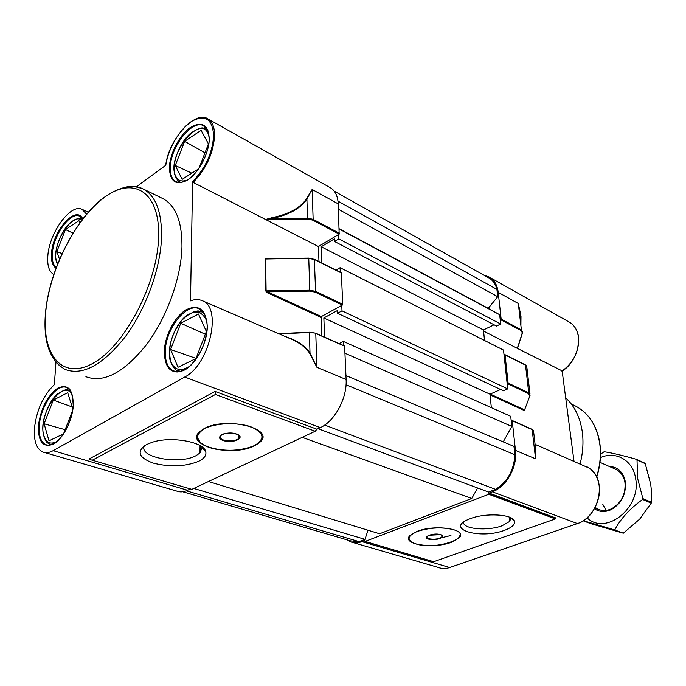 <?xml version="1.0" encoding="UTF-8"?>
<svg xmlns="http://www.w3.org/2000/svg" width="686" height="686" viewBox="0 0 686 686"><rect width="100%" height="100%" fill="white"/><g stroke="black" fill="none" stroke-linecap="round" stroke-linejoin="round"><path stroke-width="1.03" d="M204.214 428.536L199.652 431.648C183.831 445.523 232.811 457.425 254.592 445.754L259.9 442.23C276.106 428.973 226.491 416.11 204.214 428.536M198.786 461.258C185.22 466.66 170.042 467.277 153.252 463.11C138.521 457.648 136.231 451.482 146.384 444.622L152.112 442.316C171.406 435.799 204.771 442.058 205.8 451.971C206.443 455.487 204.111 458.574 198.786 461.258M144.42 445.78C138.066 457.339 179.218 464.954 195.87 455.753L199.952 453L202.01 447.495L201.77 446.732M85.904 376.708C103.749 383.328 123.943 372.652 146.478 344.672C166.99 317.378 181.361 277.41 181.979 246.351C181.979 220.729 175.333 204.677 162.042 198.203L143.511 189.122M202.018 117.503L207.001 118.395C211.991 120.839 214.529 126.541 214.598 135.494C213.389 153.347 206.237 168.979 193.126 182.39L192.603 181.567L190.502 300.862C194.841 299.216 198.769 299.165 202.293 300.717L290.975 338.995M202.293 300.717C222.496 307.328 209.59 364.849 184.697 377.034L53.148 450.659C49.135 452.854 45.559 453.257 42.421 451.877C36.358 448.55 33.708 440.686 34.463 428.27C36.624 410.005 43.252 395.453 54.357 384.623L55.952 362.182M53.148 450.659L187.587 490.276C183.496 492.162 179.758 492.394 176.371 490.97L44.864 452.589M86.556 214.178L82.097 209.35C70.641 203.082 48.972 233.197 47.806 256.315C47.197 265.774 49.169 271.81 53.714 274.417M208.467 119.218L329.512 187.278C334.802 189.928 337.709 195.467 338.241 203.888L339.158 234.132L312.73 220.129L307.517 219.006L265.654 219.477L271.939 218.517L307.5 218.114L306.899 199.06C300.562 208.475 288.909 214.958 271.939 218.517L271.785 217.736C288.635 214.315 300.202 207.995 306.488 198.769L312.13 189.447L306.899 199.06L306.488 198.769M265.654 219.477L271.785 217.736M184.697 377.034L320.311 427.635L316.941 429.222L215.07 391.44L89.12 458.968L90.363 459.663L191.848 489.358L315.191 431.245L215.464 394.459L215.07 391.44M187.587 490.276L189.979 489.144M191.848 489.358L90.895 459.817M265.825 219.606L318.433 246.531L339.158 234.132M318.433 246.531L318.964 261.538M340.873 272.694L341.336 272.968L342.743 304.275L342.323 305.064L321.374 316.555L321.623 335.823M344.149 345.984L315.774 333.499L316.898 367.284L309.54 353.101L310.003 352.973L316.898 367.284L346.113 379.512L344.629 346.31M320.311 427.635C334.717 421.307 347.296 397.949 346.113 379.512M316.941 429.222L315.191 431.245M200.655 451.722L200.038 446.149M136.463 186.746L165.789 165.266C168.181 148.656 179.689 129.019 191.66 121.345C205.071 114.185 212.403 118.91 213.646 135.519C212.463 153.021 205.448 168.37 192.603 181.567M285.222 336.509C296.661 340.17 304.918 345.658 310.003 352.973L309.369 332.478L279.202 333.911M309.54 353.101C305.759 347.588 299.893 343.026 291.944 339.407L291.85 339.373M308.751 258.193L314.051 259.265L308.76 258.193L265.671 258.999L266.099 290.958L267.514 291.833L267.094 292.648L265.645 290.873L265.216 258.914L267 258.699M265.645 290.873L309.772 290.229L308.751 258.099L266.408 258.708M193.126 182.39L265.491 219.434M225.968 433.398L233.712 433.389M451.482 542.257L459.028 537.97C468.718 529.352 435.55 523.881 417.079 531.367L410.057 535.432C400.59 544.272 433.252 549.392 451.482 542.257M565.684 397.854C574.619 406.078 580.159 417.414 582.294 431.854C583.657 442.161 582.946 452.811 580.133 463.805M470.356 518.633C485.662 512.562 513.145 514.268 514.449 521.223C515.195 524.55 511.876 527.585 504.484 530.329C480.243 539.65 444.296 529.095 468.838 519.225L470.356 518.633M463.599 522.14C462.373 529.06 487.635 531.324 502.143 525.75L509.698 521.42L510.933 517.836M353.179 542.592L438.294 567.433C441.887 568.831 445.686 568.865 449.699 567.519L577.441 523.572L492.359 491.828C506.371 486.897 517.604 466.832 515.46 450.385L512.228 420.741L511.19 420.655M520.785 324.598L520.871 316.229L518.316 303.495L520.991 316.229L520.897 325.576M519.208 343.669L517.27 348.325L522.663 332.581M562.143 370.877L517.476 348.428M535.672 449.27L535.569 458.797L535.749 449.939L533.597 431.545L532.173 429.599L512.228 420.741M490.233 394.073L524.601 409.851L524.241 410.502L490.036 394.827M529.652 395.625L528.392 393.558L507.743 383.74L508.12 383.054L528.76 392.889L530.132 395.127L524.601 409.851L530.004 395.488M573.985 461.155L562.168 371.075M492.359 491.828L489.092 493.071L555.711 517.981M365.098 541.426L433.655 561.697L555.386 518.925L488.758 494.289L365.098 541.426L364.678 540.585L361.899 541.648C357.826 543.158 354.01 543.209 350.452 541.794L347.107 539.873M500.248 320.028L501.14 319.101L521.394 329.855L518.316 303.495L498.225 292.382L501.14 319.101M484.29 275.378L488.535 276.698C494.014 279.494 497.239 284.724 498.225 292.382M488.758 494.289L489.092 493.071M507.743 383.74L507.203 383.98M528.392 393.558L528.76 392.889L525.519 365.132L505.042 354.885L508.12 383.054M505.042 354.885L504.03 354.851M517.27 348.325L483.57 331.072M439.769 538.176L450.934 535.492M180.735 323.26L170.634 349.508L178 367.284L195.999 358.512L206.383 331.475L198.486 314.008L180.735 323.26L205.32 334.236M196.05 358.384L170.634 349.508M199.094 168.087L208.433 143.906L201.101 130.374L184.637 141.333L175.282 165.489L182.159 179.346L198.494 168.953M204.985 152.824L184.637 141.333M191.831 173.189L175.282 165.489M79.79 222.847L78.967 220.66L65.444 229.553L56.852 251.565L59.485 259.162M72.939 233.086L65.444 229.553M61.98 253.528L56.852 251.565M72.862 409.139L67.682 392.692L53.328 400.049L44.11 423.785L49.015 440.815L63.524 433.886L72.707 410.194M72.176 406.97L53.328 400.049M65.153 429.693L44.11 423.785M606.064 510.401L602.831 504.416M609.194 466.42C616.705 466.772 621.842 470.845 624.603 478.648L625.34 481.915C626.224 494.297 621.516 503.524 611.226 509.604C605.095 512.373 599.495 512.099 594.436 508.78M595.165 507.451L598.346 509.346C602.582 511.087 607.024 510.881 611.672 508.72C621.362 502.984 625.803 494.289 624.972 482.635L624.269 479.548C622.682 474.643 619.81 471.222 615.659 469.275L615.505 469.207M636.788 459.474L645.234 463.702L650.722 484.222L651.606 492.659L651.237 503.112L639.704 519.113L623.308 533.202L590.732 523.65L583.194 520.794L590.732 523.65M587.113 517.853C605.609 536.058 641.444 507.914 635.63 478.605C633.161 460.34 615.822 450.539 600.396 457.631M583.323 520.717L614.75 529.952C620.701 518.616 629.988 508.455 642.619 499.468L642.885 498.619L637.611 478.425L637.011 459.912L636.539 459.354C622.434 455.367 611.638 452.829 604.134 451.748L600.524 454.201M614.75 529.952L623.308 533.202M343.549 345.564L343.369 341.431L339.176 343.626M340.29 272.213L340.093 267.694L503.515 350.057L507.734 388.902L342.005 310.852L337.563 313.27L337.443 310.535L323.852 317.961L324.564 337.126M342.005 310.852L341.765 305.373M340.093 267.694L335.977 270.061M321.828 262.97L321.228 246.737L334.399 238.874L334.511 241.455L338.815 238.891L338.618 234.458M334.228 191.137L488.098 277.513C492.505 279.716 495.446 283.67 496.913 289.389L338.009 201.161M334.511 241.455L496.51 326.064L500.686 324.041L499.674 314.72L488.226 308.34L497.71 296.721L496.913 289.389M484.522 340.488L483.45 329.94L494.066 324.787M507.734 388.902L503.43 390.806L337.563 313.27M500.6 389.476L489.976 394.193L491.339 407.647M503.232 441.878L511.816 426.435L510.718 416.316L343.369 341.431M318.064 428.699L488.561 492.059L495.566 489.375C507.554 481.778 513.994 470.227 514.894 454.724L513.986 446.415L345.941 375.576M208.467 481.529L379.581 533.759L471.771 498.482L477.602 487.986M367.996 530.227L364.978 539.342L193.761 488.449M182.742 491.768L350.735 540.928L359.052 541.614L364.978 539.342M359.052 541.614L186.318 490.816M471.771 498.482L302.234 437.351M495.566 489.375L324.71 425.071M514.894 454.724L346.044 384.76M511.816 426.435L344.938 353.213M497.71 296.721L338.481 209.299M500.686 324.041L338.815 238.891M499.674 314.72L339.373 229.133M488.226 308.34L339.356 228.832M483.45 329.94L321.228 246.737M489.976 394.193L323.852 317.961M126.67 186.935C132.338 185.88 137.526 186.403 142.234 188.487C155.345 194.875 161.793 211.014 161.562 236.893C160.661 268.26 146.024 308.794 125.427 336.56C102.814 365.029 82.697 375.988 65.093 369.437C49.812 360.364 43.244 341.902 45.396 314.034C48.637 272.042 74.097 220.463 102.986 198.185C120.77 185.614 130.846 186.412 134.602 186.601L142.234 188.487M158.612 236.97C160.07 191.291 132.981 175.547 103.886 197.791C74.757 219.443 48.757 271.613 45.55 313.905C41.949 356.394 63.464 381.365 94.754 362.242C126.027 343.815 157.626 282.375 158.612 236.97M169.373 167.77C169.699 154.23 178.977 135.879 189.516 128.059C201.478 120.625 208.072 124.175 209.29 138.692C209.247 152.515 199.334 171.894 188.521 179.415C176.499 186.223 170.111 182.339 169.373 167.77M207.927 130.666L203.348 125.624C191.883 119.381 170.154 147.473 170.299 167.744C170.188 175.127 172.203 179.869 176.328 181.962L181.43 182.553M55.943 268.063C52.513 265.808 51.03 260.997 51.501 253.623C52.47 231.113 76.172 204.248 82.74 218.903M82.62 219.057L79.602 216.219C70.529 211.211 53.234 235.195 52.35 253.597C51.904 260.406 53.182 265.002 56.192 267.403M38.382 425.963C40.671 408.847 47.042 396.285 57.495 388.285C67.888 383.534 73.153 389.254 73.291 405.435C72.433 420.501 63.043 438.851 53.611 444.031C43.209 448.095 38.133 442.076 38.382 425.963M70.032 390.051L67.099 387.736C57.152 382.368 40.337 405.735 39.282 425.929C38.708 435.773 40.817 441.998 45.619 444.614L48.157 445.368M164.254 351.935C164.64 336.14 174.647 316.692 186 309.832C198.889 303.718 205.989 309.317 207.292 326.63C207.241 342.854 196.505 363.46 184.834 369.883C171.86 375.182 165 369.197 164.254 351.935M204.797 314.325L199.309 308.872C186.472 302.046 165.206 329.34 165.249 351.901C165.146 361.685 167.838 368.005 173.335 370.869L177.657 371.769L182.493 370.834M341.336 272.968L314.505 259.548L308.769 258.382L265.216 258.914M320.962 317.335L267.094 292.648M342.323 305.064L315.157 292.142L309.789 291.121L267.514 291.833L321.374 316.555M307.517 219.006L307.5 218.114L313.142 219.34L312.13 189.447L338.241 203.888M312.73 220.129L313.142 219.34L339.561 233.36M341.174 272.659L314.342 259.222L315.586 291.336L342.743 304.275M278.679 333.688L309.369 332.23L315.586 333.139L309.369 332.478L315.586 333.139L344.441 345.958M309.789 291.121L309.772 290.229L315.586 291.336L315.157 292.142M309.395 332.23L278.525 333.619M60.822 366.907L55.78 361.959M215.464 394.459L92.696 459.989M223.336 440.541C212.84 437.299 226.586 430.371 236.447 434.032C246.771 437.376 233.026 444.091 223.336 440.541M238.882 435.421L238.882 438.5C240.829 437.488 239.971 436.004 236.301 434.041C228.841 432.652 223.679 433.08 220.815 435.327C219.211 437.171 220.129 438.748 223.585 440.06C229.896 441.613 234.998 441.089 238.882 438.5L239.577 436.296M200.612 442.933L196.925 436.802M250.947 426.829C237.716 422.036 215.524 422.885 204.522 428.639C193.864 435.593 195.493 441.87 209.41 447.452C225.48 451.731 240.443 451.131 254.3 445.651C265.482 439.091 264.367 432.823 250.947 426.829M262.532 436.665L259.9 441.878C252.637 450.042 225.437 453.103 209.299 447.469M448.747 567.819L577.441 523.572C591.083 519.268 601.613 500.806 599.127 485.396C597.6 476.153 593.279 469.824 586.178 466.411L585.733 466.223M596.597 476.847C600.156 465.382 601.185 454.192 599.693 443.267C596.597 424.831 588.151 412.235 574.371 405.469L571.292 403.977M531.676 429.282L532.173 429.599L535.569 458.797L515.46 450.385M561.911 371.169C573.805 362.388 579.293 350.906 578.367 336.715C577.209 329.469 573.899 324.435 568.42 321.614L490.164 277.607M524.979 409.619L524.241 410.502M449.699 567.519L361.899 541.648M517.433 348.368L522.295 332.744L521.034 330.515L500.771 319.77M525.039 364.849L526.882 367.456L529.978 393.858M521.034 330.515L521.394 329.855L522.758 332.273L522.295 332.744M489.144 493.594L555.754 518.273L555.694 517.776M364.943 541.443L433.655 561.697L555.394 518.925M428.51 539.102C421.264 537.052 433.964 532.345 440.601 534.66C447.718 536.769 435.061 541.365 428.51 539.102M427.061 536.315L426.924 537.661L428.716 538.724C434.084 539.745 438.465 539.153 441.853 536.958L442.213 535.732M410.64 541.434L408.607 538.476M453.926 529.772C442.341 526.874 430.139 527.423 417.302 531.427C406.961 536.109 406.395 540.251 415.613 543.835C436.099 550.824 476.033 536.641 453.926 529.772M460.409 534.617L458.454 538.244M207.061 322.952L206.229 319.925C200.715 309.266 192.474 309.515 181.498 320.662C171.431 334.073 167.804 347.502 170.608 360.939C174.15 370.097 180.478 371.898 189.593 366.333M170.557 360.999L170.291 359.85M193.846 311.727L201.958 311.907L204.239 313.365M180.855 371.349L177.408 370.509C175.625 370.74 173.292 367.662 170.411 361.265C166.192 348.076 174.518 324.624 186.635 315.5C200.501 307.98 198.7 312.087 201.958 311.907L203.785 312.687M209.17 137.08L208.287 134.087C200.329 113.139 166.689 155.748 175.282 175.23C177.58 180.77 181.756 182.287 187.801 179.801M181.516 182.536L180.161 182.073C178.437 181.576 176.739 179.415 175.084 175.599C171.011 164.717 179.389 142.319 191.077 132.895C204.334 124.869 202.936 129.037 205.714 128.822L207.686 130.126M81.685 220.275C72.313 211.52 51.484 245.099 56.363 260.774L57.573 263.81M78.444 218.542L82.063 218.963C79.679 219.246 80.734 215.558 69.861 223.096C60.617 231.559 53.654 250.905 56.226 261.023L57.401 264.247M72.707 396.405C65.47 375.765 37.85 412.32 43.535 434.418C45.696 442.753 50.267 445.051 57.23 441.304M63.584 390.368L70.478 390.677M51.844 444.7L49.521 444.108C47.608 442.256 46.674 444.717 43.39 434.65C40.826 422.636 47.788 402.382 57.281 394.116C68.6 386.947 67.048 390.643 69.818 390.334L70.375 390.514M651.237 503.112L642.619 499.468M645.234 463.702L637.011 459.912M642.885 498.619L651.503 502.272M205.097 126.593L204.668 126.293C204.299 127.287 207.395 123.909 209.204 138.769C209.307 153.836 197.071 175.419 185.795 180.984C174.638 184.62 177.743 181.301 176.328 181.962M67.099 387.736C70.547 387.95 72.587 393.867 73.231 405.477C71.721 419.755 66.653 431.46 58.018 440.592C45.225 449.253 46.099 443.482 45.619 444.614M199.309 308.872L202.722 311.273C203.468 311.324 207.232 318.561 207.206 326.69C206.126 342.983 200.055 356.368 188.993 366.839C182.33 371.177 177.743 372.764 175.23 371.589L175.307 371.606M82.097 209.35L88.28 212.18M207.001 118.395C195.073 110.9 168.584 139.301 165.729 165.309M200.046 445.617L199.952 453M202.01 447.495L205.8 451.971M197.079 435.704C196.513 440.515 200.578 444.434 209.273 447.461M586.161 413.907C593.424 421.504 597.978 431.314 599.821 443.353M511.19 517.973L514.449 521.223M509.252 517.09L509.698 521.42M589.257 468.144L535.097 444.365M599.881 443.739C601.339 454.621 600.293 465.751 596.726 477.13M512.022 420.415L531.959 429.273L533.434 430.568M526.745 366.17L525.33 364.841L504.853 354.593M591.709 470.124C606.896 482.721 597.952 517.561 577.629 523.504M575.571 328.371C583.151 340.102 576.163 362.602 562.126 371.1M428.939 535.26L440.472 534.66M408.659 537.884C408.504 540.354 410.785 542.334 415.484 543.835C428.261 546.768 440.944 545.91 453.557 541.288M441.724 535.234L441.853 536.958C442.864 536.28 442.41 535.517 440.498 534.668M180.101 371.52L178.566 370.946M207.541 129.834L206.752 129.397M181.173 182.587L180.161 182.073M615.659 469.275L599.967 462.347M599.161 509.664L594.882 507.974M611.672 508.72L611.226 509.604M624.269 479.548L624.603 478.648M636.677 459.406L644.84 463.17"/></g></svg>
